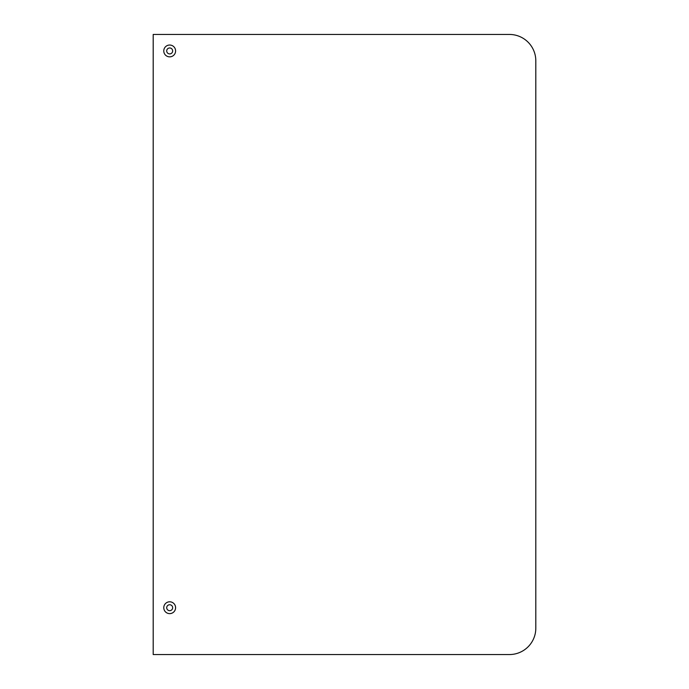 <?xml version="1.0" encoding="UTF-8"?>
<svg xmlns="http://www.w3.org/2000/svg" width="689" height="689" viewBox="0 0 689 689"><rect width="100%" height="100%" fill="white"/><g stroke="black" fill="none" stroke-linecap="round" stroke-linejoin="round"><path stroke-width="1.03" d="M175.592 607.715A5.908 5.908 0 0 0 169.683 601.798A5.908 5.908 0 0 0 163.775 607.715A5.908 5.908 0 0 0 169.683 613.623A5.908 5.908 0 0 0 175.592 607.715M172.655 607.715A2.971 2.971 0 0 0 169.683 604.744A2.971 2.971 0 0 0 166.712 607.715A2.971 2.971 0 0 0 169.683 610.678A2.971 2.971 0 0 0 172.655 607.715M175.592 50.943A5.908 5.908 0 0 0 169.683 45.035A5.908 5.908 0 0 0 163.775 50.943A5.908 5.908 0 0 0 169.683 56.851A5.908 5.908 0 0 0 175.592 50.943M172.655 50.943A2.971 2.971 0 0 0 169.683 47.972A2.971 2.971 0 0 0 166.712 50.943A2.971 2.971 0 0 0 169.683 53.914A2.971 2.971 0 0 0 172.655 50.943M153.191 34.45L153.191 654.55L509.421 654.55A26.389 26.389 0 0 0 535.809 628.161L535.809 60.839A26.389 26.389 0 0 0 509.421 34.45L153.191 34.45"/></g></svg>
